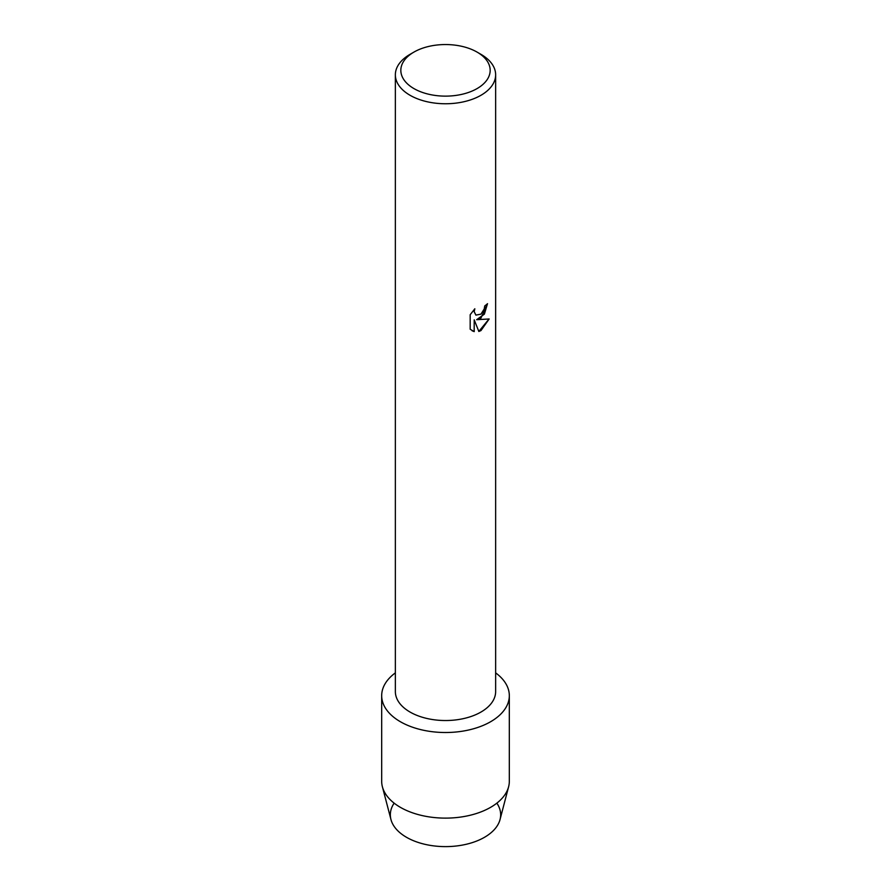 <?xml version="1.0" encoding="UTF-8"?>
<svg xmlns="http://www.w3.org/2000/svg" width="891" height="891" viewBox="0 0 891 891"><rect width="100%" height="100%" fill="white"/><g stroke="black" fill="none" stroke-linecap="round" stroke-linejoin="round"><path stroke-width="1.34" d="M496.855 803.147A55.164 31.842 180 0 1 484.504 837.295A55.164 31.842 180 0 1 415.295 841.416A55.164 31.842 180 0 1 394.145 803.147M477.086 52.101L480.962 54.34A50.141 28.946 180 0 1 495.641 74.811L495.641 691.583A50.141 28.946 180 0 1 480.962 712.054A50.141 28.946 180 0 1 426.31 718.324A50.141 28.946 180 0 1 395.359 691.583L395.359 74.811A50.141 28.946 180 0 1 410.038 54.34L413.914 52.101A44.673 25.794 180 0 1 477.086 52.101A44.673 25.794 180 0 1 477.086 88.577A44.673 25.794 180 0 1 413.914 88.577A44.673 25.794 180 0 1 413.914 52.101L410.038 54.34M490.629 721.721A63.818 36.843 180 0 1 403.122 723.214A63.818 36.843 180 0 1 395.359 672.872A63.818 36.843 180 0 0 381.682 695.659A63.818 36.843 180 0 0 421.075 729.707A63.818 36.843 180 0 0 490.629 721.721A63.818 36.843 180 0 0 495.641 672.872A63.818 36.843 180 0 1 509.318 695.659A63.818 36.843 180 0 1 490.629 721.721M480.962 318.054L476.663 319.691L489.148 318.978L480.962 330.583L478.846 331.485L474.212 319.836L474.212 331.619L470.181 329.247L470.181 314.712L474.836 308.776L474.201 311.672L475.928 315.102L480.962 314.144L484.236 308.943L484.726 305.936A50.141 28.946 0 0 0 487.533 303.686L480.962 318.054M495.641 74.811A50.141 28.946 180 0 1 480.962 95.281A50.141 28.946 180 0 1 426.31 101.552A50.141 28.946 180 0 1 395.359 74.811M487.466 303.742L484.403 314.122L476.663 319.691M475.861 315.069L474.135 311.627L474.691 308.91M472.052 330.739L474.157 331.586L474.212 319.836M478.823 331.441L489.059 318.989M509.318 695.659L509.318 781.273A63.818 36.843 180 0 1 508.605 786.775L500.04 819.531A55.164 31.842 180 0 1 484.504 837.295A55.164 31.842 180 0 1 428.27 845.024A55.164 31.842 180 0 1 390.96 819.531L382.395 786.775A63.818 36.843 180 0 1 381.682 781.273L381.682 695.659M508.605 786.775A63.818 36.843 180 0 1 490.629 807.324A63.818 36.843 180 0 1 425.564 816.279A63.818 36.843 180 0 1 382.395 786.775"/></g></svg>
